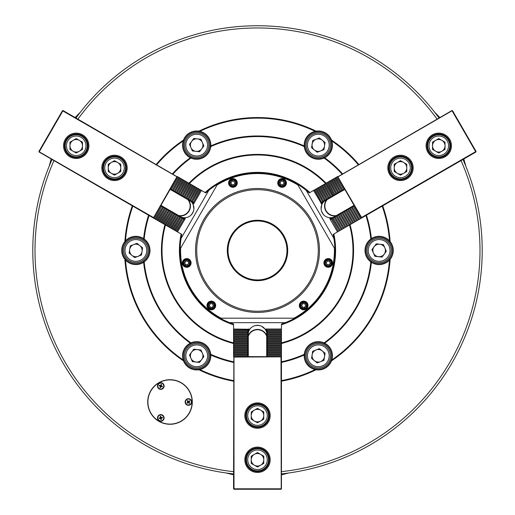 <?xml version="1.0" encoding="UTF-8"?>
<svg xmlns="http://www.w3.org/2000/svg" width="515" height="515" viewBox="0 0 515 515"><rect width="100%" height="100%" fill="white"/><g stroke="black" fill="none" stroke-linecap="round" stroke-linejoin="round"><path stroke-width="0.77" d="M331.538 360.835A14.143 14.143 0 0 1 316.075 369.764L316.365 369.294L315.116 369.577A14.143 14.143 0 0 1 304.198 354.996L304.751 354.417L304.249 354.326A14.143 14.143 0 0 1 324.077 342.881L323.903 343.363L324.682 343.164A14.143 14.143 0 0 1 331.853 359.914L330.984 360.854L331.538 360.835A132.909 132.909 0 0 0 390.113 259.386A14.143 14.143 0 0 0 390.113 241.529A132.909 132.909 0 0 0 382.69 205.826M316.075 369.764A132.909 132.909 0 0 1 281.447 381.197M281.447 471.663A222.499 222.499 0 0 0 461.041 160.59M281.447 473.89A224.707 224.707 0 0 0 462.966 159.483M316.365 369.294A132.613 132.613 0 0 1 281.447 380.894M315.116 369.577A132.323 132.323 0 0 1 281.447 380.591M340.125 459.425L340.524 459.271M340.756 459.174L341.142 459.019M341.683 458.801L342.185 458.601M342.79 458.35L343.132 458.208M346.17 456.934L346.492 456.792M190.859 201.352A9.431 9.431 0 0 1 191.464 201.951L192.41 203.18A9.431 9.431 0 0 1 184.01 217.729L185.278 218.457L177.501 231.924L39.114 152.022L38.947 151.416L62.45 110.712L63.055 110.545L177.25 176.845M181.653 217.304A9.431 9.431 0 0 0 182.477 217.523L184.01 217.729M192.668 213.023L191.722 214.375M193.904 208.955L193.17 204.603M170.156 189.398L194.078 203.206L201.449 190.447L177.411 176.568M194.078 203.206L193.672 203.908L192.41 203.18M198.687 188.851L191.689 200.979L191.953 201.983M198.468 188.728L191.689 200.979M196.769 187.75L189.771 199.872L190.041 200.876M196.55 187.621L189.771 199.872M194.857 186.642L187.859 198.764L188.13 199.775M194.638 186.514L187.859 198.764M192.945 185.535L185.947 197.663L186.211 198.668M192.726 185.413L185.947 197.663M191.026 184.434L184.029 196.556L184.299 197.56M190.808 184.306L184.029 196.556M189.114 183.327L182.117 195.449L182.387 196.46M314.401 189.958L321.399 202.08L321.128 203.09L313.551 190.447L326.104 183.198A96.073 96.073 0 0 0 188.896 183.205L182.117 195.449M187.203 182.22L180.205 194.348L180.469 195.352M186.984 182.098L180.205 194.348M185.284 181.119L178.287 193.241L178.557 194.245M185.065 180.99L178.287 193.241M183.372 180.012L176.375 192.134L176.645 193.144M183.153 179.883L176.375 192.134M181.46 178.905L174.463 191.033L174.727 192.037M181.241 178.782L174.463 191.033M179.542 177.804L172.544 189.926L172.815 190.93M179.323 177.675L172.544 189.926M177.63 176.697L170.632 188.818L170.903 189.829M200.599 189.958L193.601 202.08L193.872 203.09M200.38 189.829L193.601 202.08M80.372 112.186L75.113 117.51M51.912 159.753A224.707 224.707 0 0 0 49.189 166.197L51.172 158.981M190.46 201.12L191.464 200.85M188.548 200.013L189.552 199.743M186.63 198.906L187.64 198.642M184.718 197.805L185.722 197.535M182.806 196.698L183.81 196.427M180.887 195.591L181.898 195.327M178.975 194.49L179.98 194.219M177.063 193.382L178.068 193.112M175.145 192.275L176.156 192.011M173.233 191.174L174.237 190.904M171.321 190.067L172.325 189.797M192.372 202.221L193.382 201.957M191.464 201.951L193.968 203.399M178.48 177.186L171.109 189.945M180.392 178.293L173.027 191.052M182.304 179.394L174.939 192.159M184.222 180.501L176.851 193.26M186.134 181.608L178.769 194.367M188.046 182.709L180.681 195.475M189.964 183.816L182.593 196.576M191.876 184.924L184.512 197.683M193.788 186.024L186.424 198.79M195.706 187.132L188.336 199.891M197.618 188.239L190.254 200.998M199.53 189.34L192.166 202.105M174.74 230.327L181.744 218.206L182.748 217.935L184.872 219.158M174.521 230.199L181.744 218.206M172.828 229.22L179.825 217.098L180.836 216.828L182.748 217.935M172.609 229.091L179.825 217.098M170.916 228.119L177.913 215.991L178.917 215.721L180.836 216.828M170.697 227.991L177.913 215.991M168.997 227.012L176.001 214.89L177.006 214.62L178.917 215.721M168.778 226.883L176.001 214.89M167.085 225.905L174.083 213.783L175.094 213.513L177.006 214.62M166.866 225.776L174.083 213.783M165.173 224.804L172.171 212.676L173.175 212.405L175.094 213.513M233.553 329.986L247.554 329.986L248.288 329.246L233.553 329.008L233.553 343.499A96.073 96.073 0 0 1 164.955 224.675L172.171 212.676M163.255 223.697L170.253 211.575L171.263 211.305L173.175 212.405M163.036 223.568L170.253 211.575M161.343 222.589L168.341 210.468L169.345 210.197L171.263 211.305M161.124 222.461L168.341 210.468M159.431 221.482L166.429 209.36L167.433 209.09L169.345 210.197M159.206 221.36L166.429 209.36M157.513 220.381L164.51 208.26L165.521 207.989L167.433 209.09M157.294 220.253L164.51 208.26M155.601 219.274L162.598 207.152L163.603 206.882L165.521 207.989M155.382 219.145L162.598 207.152M153.689 218.167L160.686 206.045L161.691 205.775L163.603 206.882M176.658 231.435L183.655 219.306L184.66 219.036M176.439 231.306L183.655 219.306M160.944 205.343L161.691 205.775M181.254 217.073L181.518 218.077M179.336 215.965L179.606 216.97M177.424 214.858L177.694 215.869M175.512 213.757L175.776 214.761M173.594 212.65L173.864 213.654M171.682 211.543L171.952 212.553M169.763 210.442L170.034 211.446M167.851 209.335L168.122 210.339M165.939 208.227L166.21 209.238M164.021 207.127L164.291 208.131M162.109 206.019L162.38 207.024M183.166 218.173L183.437 219.184M182.477 217.523L184.982 218.972M154.532 218.656L161.903 205.897M156.451 219.763L163.815 207.004M158.363 220.871L165.727 208.112M160.274 221.971L167.645 209.212M162.193 223.079L169.557 210.32M164.105 224.186L171.469 211.427M166.017 225.287L173.388 212.528M167.935 226.394L175.3 213.635M169.847 227.501L177.212 214.742M171.759 228.609L179.13 215.843M173.677 229.709L181.042 216.95M175.589 230.817L182.954 218.057M338.342 231.435L331.563 219.184L338.342 231.435L337.499 231.924L329.722 218.457L330.99 217.729A9.431 9.431 0 0 1 322.59 203.18L321.328 203.908L320.922 203.206M338.561 231.306L340.26 230.327L333.257 218.206L332.252 217.935L330.128 219.158M340.26 230.327L333.257 218.206M340.479 230.199L342.172 229.22L335.175 217.098L334.164 216.828L332.252 217.935M342.172 229.22L335.175 217.098M342.391 229.091L344.084 228.119L337.087 215.991L336.083 215.721L334.164 216.828M344.084 228.119L337.087 215.991M344.303 227.991L346.003 227.012L338.999 214.89L337.995 214.62L336.083 215.721M346.003 227.012L338.999 214.89M346.222 226.883L347.915 225.905L340.917 213.783L339.906 213.513L337.995 214.62M347.915 225.905L340.917 213.783M348.134 225.776L349.827 224.804L342.829 212.676L341.825 212.405L339.906 213.513M349.827 224.804L342.829 212.676M281.447 324.019A77.359 77.359 0 0 0 294.084 318.618L294.4 318.45A77.359 77.359 0 0 0 334.834 248.423L334.821 248.063A77.359 77.359 0 0 0 333.179 234.415L333.849 234.029A78.093 78.093 0 0 1 281.447 324.791L281.447 343.499A96.073 96.073 0 0 0 350.046 224.675L351.745 223.697L344.747 211.575L343.737 211.305L341.825 212.405M351.745 223.697L344.747 211.575M351.964 223.568L353.657 222.589L346.659 210.468L345.655 210.197L343.737 211.305M353.657 222.589L346.659 210.468M353.876 222.461L355.569 221.482L348.571 209.36L347.567 209.09L345.655 210.197M355.569 221.482L348.571 209.36M355.794 221.36L357.487 220.381L350.49 208.26L349.479 207.989L347.567 209.09M357.487 220.381L350.49 208.26M357.706 220.253L359.399 219.274L352.402 207.152L351.397 206.882L349.479 207.989M359.399 219.274L352.402 207.152M359.618 219.145L361.311 218.167L354.314 206.045L353.309 205.775L351.397 206.882M361.311 218.167L361.376 217.768M467.292 169.956A224.707 224.707 0 0 0 465.811 166.197L463.828 158.981M434.628 112.186L439.887 117.51M354.056 205.343L353.309 205.775M333.746 217.073L333.482 218.077M335.664 215.965L335.394 216.97M337.576 214.858L337.306 215.869M339.488 213.757L339.224 214.761M341.406 212.65L341.136 213.654M343.318 211.543L343.048 212.553M345.237 210.442L344.966 211.446M347.149 209.335L346.878 210.339M349.061 208.227L348.79 209.238M350.979 207.127L350.709 208.131M352.891 206.019L352.62 207.024M331.345 219.306L330.34 219.036M331.834 218.173L331.563 219.184M333.347 217.304A9.431 9.431 0 0 1 332.523 217.523L330.99 217.729M332.523 217.523L330.018 218.972M361.536 218.045L475.886 152.022L476.053 151.416L452.55 110.712L451.945 110.545L337.75 176.845M360.468 218.656L353.097 205.897M358.549 219.763L351.185 207.004M356.638 220.871L349.273 208.112M354.726 221.971L347.355 209.212M352.807 223.079L345.443 210.32M350.895 224.186L343.531 211.427M348.983 225.287L341.612 212.528M347.065 226.394L339.7 213.635M345.153 227.501L337.789 214.742M343.241 228.609L335.87 215.843M341.323 229.709L333.958 216.95M339.411 230.817L332.046 218.057M322.332 213.023L323.278 214.375M326.954 182.709L334.319 195.475L333.102 195.327L326.104 183.198L337.589 176.568M316.313 188.851L323.311 200.979L323.047 201.983L321.128 203.09M316.532 188.728L323.311 200.979M318.231 187.75L325.229 199.872L324.959 200.876L323.047 201.983M318.45 187.621L325.229 199.872M320.143 186.642L327.141 198.764L326.87 199.775L324.959 200.876M320.362 186.514L327.141 198.764M322.055 185.535L329.053 197.663L328.789 198.668L326.87 199.775M322.274 185.413L329.053 197.663M323.974 184.434L330.971 196.556L330.701 197.56L328.789 198.668M324.193 184.306L330.971 196.556M325.886 183.327L332.883 195.449L332.613 196.46L330.701 197.56M327.798 182.22L334.795 194.348L334.319 195.475M328.016 182.098L334.795 194.348M329.716 181.119L336.713 193.241L336.443 194.245L334.531 195.352M329.935 180.99L336.713 193.241M331.628 180.012L338.625 192.134L338.355 193.144L336.443 194.245M331.847 179.883L338.625 192.134M333.54 178.905L340.537 191.033L340.273 192.037L338.355 193.144M333.759 178.782L340.537 191.033M335.458 177.804L342.456 189.926L342.185 190.93L340.273 192.037M335.677 177.675L342.456 189.926M337.37 176.697L344.368 188.818L344.097 189.829L342.185 190.93M314.62 189.829L321.399 202.08M324.54 201.12L323.536 200.85M326.452 200.013L325.448 199.743M328.37 198.906L327.36 198.642M330.282 197.805L329.278 197.535M332.194 196.698L331.19 196.427M334.113 195.591L332.613 196.46M336.025 194.49L335.02 194.219M337.937 193.382L336.932 193.112M339.855 192.275L338.844 192.011M341.767 191.174L340.763 190.904M343.679 190.067L342.675 189.797M344.844 189.398L344.097 189.829M322.628 202.221L321.618 201.957M324.141 201.352A9.431 9.431 0 0 0 323.536 201.951L322.59 203.18M323.536 201.951L321.032 203.399M336.52 177.186L343.891 189.945M334.608 178.293L341.973 191.052M332.696 179.394L340.061 192.159M330.778 180.501L338.149 193.26M328.866 181.608L336.231 194.367M325.036 183.816L332.407 196.576M323.124 184.924L330.488 197.683M321.212 186.024L328.576 198.79M319.294 187.132L326.665 199.891M317.382 188.239L324.746 200.998M315.47 189.34L322.834 202.105M281.447 332.194L267.446 332.194L266.712 331.46L267.446 330.237L266.712 329.008L265.901 329.008L265.901 330.463A9.431 9.431 0 0 0 249.099 330.463L249.099 329.008L248.513 329.008L248.513 331.898L249.099 330.463M281.447 331.216L266.712 331.216M281.447 330.237L267.446 330.237M281.447 334.409L267.446 334.409L266.712 333.669L267.446 332.194M281.447 333.43L266.712 333.43M281.447 332.452L267.446 332.452M281.447 336.617L267.446 336.617L266.712 335.877L267.446 334.409M281.447 335.638L266.712 335.638M281.447 334.66L267.446 334.66M281.447 338.825L267.446 338.825L266.712 338.091L267.446 336.617M281.447 337.846L266.712 337.846M281.447 336.868L267.446 336.868M281.447 341.039L267.446 341.039L266.712 340.299L267.446 338.825M281.447 340.061L266.712 340.061M281.447 339.082L267.446 339.082M281.447 343.248L267.446 343.248L266.712 342.507L267.446 341.039M281.447 342.269L266.712 342.269M281.447 341.291L267.446 341.291M267.446 343.499L281.447 343.499L281.447 345.456L267.446 345.456L266.712 344.722L267.446 343.248M281.447 344.477L266.712 344.477M281.447 345.456L281.447 347.67L267.446 347.67L266.712 346.93L267.446 345.456M281.447 346.692L266.712 346.692M281.447 345.713L267.446 345.713M281.447 347.67L281.447 349.878L267.446 349.878L266.712 349.138L267.446 347.67M281.447 348.9L266.712 348.9M281.447 347.921L267.446 347.921M281.447 349.878L281.447 352.086L267.446 352.086L266.712 351.352L267.446 349.878M281.447 351.108L266.712 351.108M281.447 350.129L267.446 350.129M281.447 352.086L281.447 354.301L267.446 354.301L266.712 353.56L267.446 352.086M281.447 353.322L266.712 353.322M281.447 352.344L267.446 352.344M281.447 354.301L281.447 356.509L267.446 356.509L266.712 355.768L267.446 354.301M281.447 355.53L266.712 355.53M281.447 354.552L267.446 354.552M281.447 356.509L281.447 488.806L281.003 489.25L233.997 489.25L233.553 488.806L233.868 356.76M266.712 355.286L266.712 353.56M266.712 353.078L266.712 351.352M266.712 350.87L266.712 349.138M266.712 348.655L266.712 346.93M266.712 346.447L266.712 344.722M266.712 344.239L266.712 342.507M266.712 342.024L266.712 340.299M266.712 339.816L266.712 338.091M266.712 337.608L266.712 335.877M266.712 335.394L266.712 333.669M233.553 474.882L226.317 472.995M257.5 325.326L255.858 325.467M233.553 332.194L247.554 332.194L248.288 331.46L247.554 329.986M233.553 331.216L248.288 331.216M233.553 330.237L247.554 330.237M233.553 334.409L247.554 334.409L248.288 333.669L247.554 332.194M233.553 333.43L248.288 333.43M233.553 332.452L247.554 332.452M233.553 336.617L247.554 336.617L248.288 335.877L247.554 334.409M233.553 335.638L248.288 335.638M233.553 334.66L247.554 334.66M233.553 338.825L247.554 338.825L248.288 338.091L247.554 336.617M233.553 337.846L248.288 337.846M233.553 336.868L247.554 336.868M233.553 341.039L247.554 341.039L248.288 340.299L247.554 338.825M233.553 340.061L248.288 340.061M233.553 339.082L247.554 339.082M233.553 343.248L247.554 343.248L248.288 342.507L247.554 341.039M233.553 342.269L248.288 342.269M233.553 341.291L247.554 341.291M247.554 343.499L233.553 343.499L233.553 345.456L247.554 345.456L248.288 344.722L247.554 343.248M233.553 344.477L248.288 344.477M233.553 345.456L233.553 347.67L247.554 347.67L248.288 346.93L247.554 345.456M233.553 346.692L248.288 346.692M233.553 345.713L247.554 345.713M233.553 347.67L233.553 349.878L247.554 349.878L248.288 349.138L247.554 347.67M233.553 348.9L248.288 348.9M233.553 347.921L247.554 347.921M233.553 349.878L233.553 352.086L247.554 352.086L248.288 351.352L247.554 349.878M233.553 351.108L248.288 351.108M233.553 350.129L247.554 350.129M233.553 352.086L233.553 354.301L247.554 354.301L248.288 353.56L247.554 352.086M233.553 353.322L248.288 353.322M233.553 352.344L247.554 352.344M233.553 354.301L233.553 356.509L247.554 356.509L248.288 355.768L247.554 354.301M233.553 355.53L248.288 355.53M233.553 354.552L247.554 354.552M248.288 332.722A9.431 9.431 0 0 1 248.513 331.898M248.288 356.638L248.288 355.768M248.288 355.286L248.288 353.56M248.288 353.078L248.288 351.352M248.288 350.87L248.288 349.138M248.288 348.655L248.288 346.93M248.288 346.447L248.288 344.722M248.288 344.239L248.288 342.507M248.288 342.024L248.288 340.299M248.288 339.816L248.288 338.091M248.288 337.608L248.288 335.877M248.288 335.394L248.288 333.669M248.288 333.186L248.288 331.46M248.288 330.978L248.288 329.246M288.683 472.995L281.447 474.882M330.269 266.442A4.049 4.049 0 0 0 330.269 259.425A4.049 4.049 0 0 0 324.193 262.933A4.049 4.049 0 0 0 330.269 266.442M177.501 231.924L181.821 234.415A77.359 77.359 0 0 0 180.179 248.063L180.166 248.423A292.494 146.247 120 0 0 180.617 248.153A76.915 76.915 0 0 0 221.057 318.193L293.943 318.193A76.915 76.915 0 0 0 334.383 248.153A292.494 146.247 60 0 0 334.834 248.423M293.943 318.193A292.494 146.247 -0 0 1 294.4 318.45M235.104 179.194A4.345 4.345 0 0 0 228.583 182.96A4.345 4.345 0 0 0 235.104 186.72A4.345 4.345 0 0 0 235.104 179.194M234.956 179.445A4.049 4.049 0 0 0 228.879 182.96A4.049 4.049 0 0 0 234.956 186.469A4.049 4.049 0 0 0 234.956 179.445M279.896 179.194A4.345 4.345 0 0 1 286.417 182.96A4.345 4.345 0 0 1 279.896 186.72A4.345 4.345 0 0 1 279.896 179.194M280.044 179.445A4.049 4.049 0 0 1 286.121 182.96A4.049 4.049 0 0 1 280.044 186.469A4.049 4.049 0 0 1 280.044 179.445M306.142 190.305L333.913 238.406M180.617 248.153L217.06 185.033A76.915 76.915 0 0 1 297.94 185.033A292.494 146.247 -120 0 1 297.934 184.505L298.236 184.692A77.359 77.359 0 0 1 309.232 192.945L313.551 190.447M297.94 185.033L334.383 248.153M201.449 190.447L205.768 192.945A77.359 77.359 0 0 1 216.764 184.692L217.066 184.505A77.359 77.359 0 0 1 297.934 184.505M217.06 185.033A292.494 146.247 -60 0 0 217.066 184.505M184.582 266.699A4.345 4.345 0 0 1 184.582 259.167A4.345 4.345 0 0 1 191.104 262.933A4.345 4.345 0 0 1 184.582 266.699M184.731 266.442A4.049 4.049 0 0 1 184.731 259.425A4.049 4.049 0 0 1 190.808 262.933A4.049 4.049 0 0 1 184.731 266.442M181.087 238.406L208.858 190.305M206.978 305.485A4.345 4.345 0 0 0 213.5 309.251A4.345 4.345 0 0 0 213.5 301.719A4.345 4.345 0 0 0 206.978 305.485M207.275 305.485A4.049 4.049 0 0 0 213.352 308.994A4.049 4.049 0 0 0 213.352 301.977A4.049 4.049 0 0 0 207.275 305.485M229.729 322.66L285.271 322.66M221.057 318.193A292.494 146.247 180 0 0 220.6 318.45L220.916 318.618A77.359 77.359 0 0 0 233.553 324.019L233.553 324.791L233.553 324.019M180.166 248.423A77.359 77.359 0 0 0 220.6 318.45M308.022 305.485A4.345 4.345 0 0 1 301.5 309.251A4.345 4.345 0 0 1 301.5 301.719A4.345 4.345 0 0 1 308.022 305.485M330.418 266.699A4.345 4.345 0 0 0 330.418 259.167A4.345 4.345 0 0 0 323.896 262.933A4.345 4.345 0 0 0 330.418 266.699M195.539 250.457A61.961 61.961 0 0 0 288.477 304.12A61.961 61.961 0 0 0 288.477 196.801A61.961 61.961 0 0 0 195.539 250.457M196.717 250.457A60.783 60.783 0 0 0 287.891 303.097A60.783 60.783 0 0 0 287.891 197.818A60.783 60.783 0 0 0 196.717 250.457A60.783 60.783 0 0 0 238.239 308.105M260.629 465.206A6.264 6.264 0 0 0 260.629 454.359A6.264 6.264 0 0 0 251.236 459.779A6.264 6.264 0 0 0 260.629 465.206M251.236 411.961L257.5 408.344L263.764 411.961L263.764 419.191L257.5 422.809L251.236 419.191L251.236 411.961M260.629 410.152A6.264 6.264 0 0 0 251.236 415.573A6.264 6.264 0 0 0 260.629 421A6.264 6.264 0 0 0 260.629 410.152M268.553 415.573A11.053 11.053 0 0 0 251.977 406.007A11.053 11.053 0 0 0 251.977 425.145A11.053 11.053 0 0 0 268.553 415.573M267.272 415.573A9.772 9.772 0 0 0 252.614 407.108A9.772 9.772 0 0 0 252.614 424.038A9.772 9.772 0 0 0 267.272 415.573M211.169 307.32A1.841 1.841 0 0 0 212.998 304.706A1.841 1.841 0 0 0 209.817 304.429A1.841 1.841 0 0 0 211.169 307.32M108.98 177.469A11.053 11.053 0 0 0 125.557 167.903A11.053 11.053 0 0 0 108.98 158.33A11.053 11.053 0 0 0 108.98 177.469M109.618 176.368A9.772 9.772 0 0 0 124.282 167.903A9.772 9.772 0 0 0 109.618 159.438A9.772 9.772 0 0 0 109.618 176.368M111.375 162.476A6.264 6.264 0 0 0 111.375 173.323A6.264 6.264 0 0 0 120.767 167.903A6.264 6.264 0 0 0 111.375 162.476M120.767 171.514L114.504 175.132L108.24 171.514L108.24 164.285L114.504 160.667L120.767 164.285L120.767 171.514M82.484 142.185L82.484 149.414L76.22 153.026L69.963 149.414L69.963 142.185L76.22 138.567L82.484 142.185M79.355 151.223A6.264 6.264 0 0 0 79.355 140.376A6.264 6.264 0 0 0 69.963 145.797A6.264 6.264 0 0 0 79.355 151.223M70.697 155.369A11.053 11.053 0 0 0 87.273 145.797A11.053 11.053 0 0 0 70.697 136.224A11.053 11.053 0 0 0 70.697 155.369M71.334 154.262A9.772 9.772 0 0 0 85.999 145.797A9.772 9.772 0 0 0 71.334 137.331A9.772 9.772 0 0 0 71.334 154.262M187.177 259.27A3.682 3.682 0 0 0 183.379 264.401A3.682 3.682 0 0 0 189.72 265.122A3.682 3.682 0 0 0 187.177 259.27M187.093 260.03A2.916 2.916 0 0 0 184.08 264.092A2.916 2.916 0 0 0 189.102 264.671A2.916 2.916 0 0 0 187.093 260.03M188.239 264.028A1.841 1.841 0 0 0 186.971 261.105A1.841 1.841 0 0 0 185.072 263.667A1.841 1.841 0 0 0 188.239 264.028M184.647 262.689L185.909 260.983L188.026 261.221L188.87 263.171L187.608 264.884L185.49 264.639L184.647 262.689M395.61 159.438A9.772 9.772 0 0 0 395.61 176.368A9.772 9.772 0 0 0 410.268 167.903A9.772 9.772 0 0 0 395.61 159.438M400.496 175.132L394.233 171.514L394.233 164.285L400.496 160.667L406.76 164.285L406.76 171.514L400.496 175.132M394.966 158.33A11.053 11.053 0 0 0 394.966 177.469A11.053 11.053 0 0 0 411.549 167.903A11.053 11.053 0 0 0 394.966 158.33M406.76 167.903A6.264 6.264 0 0 0 397.361 162.476A6.264 6.264 0 0 0 397.361 173.323A6.264 6.264 0 0 0 406.76 167.903M438.78 153.026L432.516 149.414L432.516 142.185L438.78 138.567L445.037 142.185L445.037 149.414L438.78 153.026M432.516 145.797A6.264 6.264 0 0 0 441.909 151.223A6.264 6.264 0 0 0 441.909 140.376A6.264 6.264 0 0 0 432.516 145.797M433.25 136.224A11.053 11.053 0 0 0 433.25 155.369A11.053 11.053 0 0 0 449.827 145.797A11.053 11.053 0 0 0 433.25 136.224M433.888 137.331A9.772 9.772 0 0 0 433.888 154.262A9.772 9.772 0 0 0 448.552 145.797A9.772 9.772 0 0 0 433.888 137.331M285.027 185.149A3.682 3.682 0 0 0 282.484 179.297A3.682 3.682 0 0 0 278.692 184.428A3.682 3.682 0 0 0 285.027 185.149M284.415 184.692A2.916 2.916 0 0 0 282.4 180.057A2.916 2.916 0 0 0 279.394 184.119A2.916 2.916 0 0 0 284.415 184.692M280.379 183.694A1.841 1.841 0 0 0 283.546 184.055A1.841 1.841 0 0 0 282.278 181.126A1.841 1.841 0 0 0 280.379 183.694M283.334 181.248L284.183 183.198L282.915 184.911L280.804 184.666L279.954 182.716L281.222 181.01L283.334 181.248M235.323 184.628A2.916 2.916 0 0 0 233.179 180.05A2.916 2.916 0 0 0 230.289 184.196A2.916 2.916 0 0 0 235.323 184.628M232.033 181.029L234.151 181.216L235.052 183.14L233.836 184.885L231.711 184.698L230.81 182.774L232.033 181.029M235.954 185.065A3.682 3.682 0 0 0 233.25 179.284A3.682 3.682 0 0 0 229.593 184.518A3.682 3.682 0 0 0 235.954 185.065M231.261 183.739A1.841 1.841 0 0 0 234.441 184.01A1.841 1.841 0 0 0 233.089 181.126A1.841 1.841 0 0 0 231.261 183.739M325.596 264.169A2.916 2.916 0 0 0 330.636 264.601A2.916 2.916 0 0 0 328.493 260.024A2.916 2.916 0 0 0 325.596 264.169M330.36 263.114L329.143 264.858L327.025 264.678L326.124 262.747L327.34 261.008L329.458 261.189L330.36 263.114M324.907 264.491A3.682 3.682 0 0 0 331.261 265.038A3.682 3.682 0 0 0 328.557 259.264A3.682 3.682 0 0 0 324.907 264.491M328.403 261.099A1.841 1.841 0 0 0 326.574 263.712A1.841 1.841 0 0 0 329.755 263.989A1.841 1.841 0 0 0 328.403 261.099M300.998 306.65A2.916 2.916 0 0 0 306.019 307.223A2.916 2.916 0 0 0 304.005 302.588A2.916 2.916 0 0 0 300.998 306.65M305.788 305.73L304.52 307.436L302.408 307.197L301.558 305.247L302.826 303.535L304.938 303.779L305.788 305.73M300.297 306.953A3.682 3.682 0 0 0 306.631 307.68A3.682 3.682 0 0 0 304.095 301.829A3.682 3.682 0 0 0 300.297 306.953M303.882 303.657A1.841 1.841 0 0 0 301.983 306.219A1.841 1.841 0 0 0 305.15 306.58A1.841 1.841 0 0 0 303.882 303.657M319.442 348.655L325.068 353.2L323.941 360.346L317.195 362.94L311.569 358.395L312.695 351.256L319.442 348.655M324.508 356.773A6.264 6.264 0 0 0 316.068 349.955A6.264 6.264 0 0 0 314.382 360.667A6.264 6.264 0 0 0 324.508 356.773M322.686 367.144A12.154 12.154 0 0 0 325.963 346.344A12.154 12.154 0 0 0 306.309 353.908A12.154 12.154 0 0 0 322.686 367.144M322.229 365.953A10.879 10.879 0 0 0 325.158 347.335A10.879 10.879 0 0 0 307.571 354.108A10.879 10.879 0 0 0 322.229 365.953M373.401 252.968A6.264 6.264 0 0 0 384.177 254.172A6.264 6.264 0 0 0 379.832 244.232A6.264 6.264 0 0 0 373.401 252.968M383.424 244.638L386.321 251.262L382.04 257.082L374.849 256.283L371.952 249.659L376.24 243.833L383.424 244.638M377.791 262.541A12.154 12.154 0 0 0 390.273 245.584A12.154 12.154 0 0 0 369.345 243.254A12.154 12.154 0 0 0 377.791 262.541M377.933 261.272A10.879 10.879 0 0 0 389.102 246.093A10.879 10.879 0 0 0 370.375 244.007A10.879 10.879 0 0 0 377.933 261.272M201.726 148.829A6.264 6.264 0 0 0 197.374 138.895A6.264 6.264 0 0 0 190.943 147.631A6.264 6.264 0 0 0 201.726 148.829M189.494 144.316L193.782 138.49L200.966 139.295L203.869 145.919L199.582 151.745L192.391 150.94L189.494 144.316M207.815 140.241A12.154 12.154 0 0 0 186.894 137.911A12.154 12.154 0 0 0 195.333 157.197A12.154 12.154 0 0 0 207.815 140.241M206.65 140.756A10.879 10.879 0 0 0 187.917 138.664A10.879 10.879 0 0 0 195.475 155.929A10.879 10.879 0 0 0 206.65 140.756M324.508 146.093A6.264 6.264 0 0 0 316.068 139.275A6.264 6.264 0 0 0 314.382 149.987A6.264 6.264 0 0 0 324.508 146.093M311.569 147.715L312.695 140.569L319.442 137.975L325.068 142.52L323.941 149.665L317.195 152.26L311.569 147.715M325.963 135.664A12.154 12.154 0 0 0 306.309 143.228A12.154 12.154 0 0 0 322.686 156.463A12.154 12.154 0 0 0 325.963 135.664M325.158 136.655A10.879 10.879 0 0 0 307.571 143.428A10.879 10.879 0 0 0 322.229 155.273A10.879 10.879 0 0 0 325.158 136.655M133.61 244.612A6.264 6.264 0 0 0 131.924 255.331A6.264 6.264 0 0 0 142.05 251.429A6.264 6.264 0 0 0 133.61 244.612M141.49 255.002L134.737 257.603L129.117 253.058L130.237 245.913L136.99 243.318L142.61 247.863L141.49 255.002M123.851 248.571A12.154 12.154 0 0 0 140.228 261.8A12.154 12.154 0 0 0 143.505 241.001A12.154 12.154 0 0 0 123.851 248.571M125.113 248.764A10.879 10.879 0 0 0 139.771 260.609A10.879 10.879 0 0 0 142.7 241.999A10.879 10.879 0 0 0 125.113 248.764M190.943 358.311A6.264 6.264 0 0 0 201.726 359.515A6.264 6.264 0 0 0 197.374 349.576A6.264 6.264 0 0 0 190.943 358.311M160.809 419.59L161.388 419.487L161.144 418.18L162.45 417.935L162.341 417.356L160.455 417.71L161.034 417.601L160.789 416.3L160.216 416.403L160.455 417.71L159.154 417.955L159.264 418.534L160.564 418.289L160.809 419.59M160.262 415.051A2.948 2.948 0 0 1 163.583 418.92A2.948 2.948 0 0 1 158.562 419.867A2.948 2.948 0 0 1 160.262 415.051M161.144 418.18L160.564 418.289L161.144 418.18L161.034 417.601M160.564 418.289L160.455 417.71M189.855 401.159L189.469 400.715L188.464 401.578L187.595 400.573L187.151 400.953L188.4 402.408L188.014 401.964L187.009 402.827L187.389 403.271L188.4 402.408L189.263 403.419L189.707 403.033L188.844 402.028L189.855 401.159M186.192 403.915A2.948 2.948 0 0 1 187.885 399.099A2.948 2.948 0 0 1 191.207 402.975A2.948 2.948 0 0 1 186.192 403.915M188.844 402.028L188.464 401.578L188.014 401.964L188.464 401.578L188.844 402.028L188.4 402.408M159.373 385.226L159.174 385.78L160.429 386.224L159.985 387.473L160.545 387.673L161.176 385.864L160.983 386.417L162.231 386.862L162.431 386.302L161.176 385.864L161.62 384.608L161.06 384.415L160.622 385.664L159.373 385.226M163.583 387.023A2.948 2.948 0 0 1 158.562 387.962A2.948 2.948 0 0 1 160.262 383.147A2.948 2.948 0 0 1 163.583 387.023M160.429 386.224L160.622 385.664L160.429 386.224L160.983 386.417M160.622 385.664L161.176 385.864M229.033 242.829A29.471 29.471 0 0 0 265.128 278.924A29.471 29.471 0 0 0 278.338 229.619A29.471 29.471 0 0 0 229.033 242.829M228.325 242.642A30.205 30.205 0 0 0 265.315 279.639A30.205 30.205 0 0 0 278.86 229.098A30.205 30.205 0 0 0 228.325 242.642M153.496 217.806L176.915 176.793L177.302 177.018L153.798 217.723L153.193 217.884M153.412 217.504L39.031 151.719M82.117 135.587A11.787 11.787 0 0 0 64.433 145.797A11.787 11.787 0 0 0 82.117 156.006A11.787 11.787 0 0 0 82.117 135.587M82.561 134.821A12.669 12.669 0 0 0 63.551 145.797A12.669 12.669 0 0 0 82.561 156.772A12.669 12.669 0 0 0 82.561 134.821M120.838 156.927A12.669 12.669 0 0 0 101.835 167.903A12.669 12.669 0 0 0 120.838 178.872A12.669 12.669 0 0 0 120.838 156.927M120.401 157.693A11.787 11.787 0 0 0 102.717 167.903A11.787 11.787 0 0 0 120.401 178.106A11.787 11.787 0 0 0 120.401 157.693M176.915 176.793L62.836 110.931L39.333 151.635M337.782 176.716L361.588 217.504L361.202 217.723L337.698 177.018L337.859 176.413M338.085 176.793L452.247 110.628M444.67 156.006A11.787 11.787 0 0 0 444.67 135.587A11.787 11.787 0 0 0 426.993 145.797A11.787 11.787 0 0 0 444.67 156.006M445.115 156.772A12.669 12.669 0 0 0 445.115 134.821A12.669 12.669 0 0 0 426.105 145.797A12.669 12.669 0 0 0 445.115 156.772M406.831 178.872A12.669 12.669 0 0 0 406.831 156.927A12.669 12.669 0 0 0 387.821 167.903A12.669 12.669 0 0 0 406.831 178.872M406.387 178.106A11.787 11.787 0 0 0 406.387 157.693A11.787 11.787 0 0 0 388.709 167.903A11.787 11.787 0 0 0 406.387 178.106M361.588 217.504L475.667 151.635L452.164 110.931M191.303 403.651A3.315 3.315 0 0 0 188.432 398.681A3.315 3.315 0 0 0 185.561 403.651A3.315 3.315 0 0 0 191.303 403.651M160.802 382.729A3.315 3.315 0 0 0 157.931 387.698A3.315 3.315 0 0 0 163.673 387.698A3.315 3.315 0 0 0 160.802 382.729M160.802 421.257A3.315 3.315 0 0 1 157.931 416.287A3.315 3.315 0 0 1 163.673 416.287A3.315 3.315 0 0 1 160.802 421.257M189.153 413.043A22.1 22.1 0 0 0 170.008 379.89A22.1 22.1 0 0 0 150.869 413.043A22.1 22.1 0 0 0 189.153 413.043M233.553 329.008L233.553 324.791A78.093 78.093 0 0 1 181.151 234.029L181.821 234.415M309.232 192.945L309.901 192.552A78.093 78.093 0 0 0 205.099 192.552L205.768 192.945M165.482 224.978A95.481 95.481 0 0 0 233.553 342.887M165.218 224.83A95.777 95.777 0 0 0 233.553 343.196M144.174 261.903L143.84 261.517L143.621 262.283A14.143 14.143 0 0 1 125.531 260.12L125.151 258.897L124.888 259.386A14.143 14.143 0 0 1 124.888 241.529L125.151 242.018L125.531 240.795A14.143 14.143 0 0 1 143.621 238.632L143.84 239.398L144.174 239.012A14.143 14.143 0 0 1 144.174 261.903A113.899 113.899 0 0 0 190.923 342.881L191.097 343.363L190.318 343.164A14.143 14.143 0 0 0 183.147 359.914L184.016 360.854L183.462 360.835A14.143 14.143 0 0 0 198.925 369.764A132.909 132.909 0 0 0 233.553 381.197M143.84 261.517A114.195 114.195 0 0 0 191.097 343.363M198.925 369.764L198.636 369.294L199.884 369.577A14.143 14.143 0 0 0 210.802 354.996L210.249 354.417L210.751 354.326A14.143 14.143 0 0 0 190.923 342.881M210.751 354.326A113.899 113.899 0 0 0 233.553 361.813M144.174 239.012A113.899 113.899 0 0 1 149.093 215.515M210.249 354.417A114.195 114.195 0 0 0 233.553 362.116M210.802 354.996A114.491 114.491 0 0 0 233.553 362.418M199.884 369.577A132.323 132.323 0 0 0 233.553 380.591M143.621 262.283A114.491 114.491 0 0 0 190.318 343.164M125.531 260.12A132.323 132.323 0 0 0 183.147 359.914M198.636 369.294A132.613 132.613 0 0 0 233.553 380.894M124.888 259.386A132.909 132.909 0 0 0 183.462 360.835M124.888 241.529A132.909 132.909 0 0 1 132.31 205.826M53.959 160.59A222.499 222.499 0 0 0 233.553 471.663M147.721 401.996A22.287 22.287 0 0 0 181.151 421.296A22.287 22.287 0 0 0 181.151 382.69A22.287 22.287 0 0 0 147.721 401.996M52.034 159.483A224.707 224.707 0 0 0 233.553 473.89M183.417 355.801A13.261 13.261 0 0 0 203.309 367.285A13.261 13.261 0 0 0 203.309 344.316A13.261 13.261 0 0 0 183.417 355.801M143.621 238.632A114.491 114.491 0 0 1 148.571 215.219M125.531 240.795A132.323 132.323 0 0 1 132.825 206.129M125.151 242.018A132.613 132.613 0 0 1 132.567 205.974M143.84 239.398A114.195 114.195 0 0 1 148.829 215.367M49.189 166.197A224.707 224.707 0 0 0 47.708 169.956M129.233 261.942A13.261 13.261 0 0 1 129.233 238.973A13.261 13.261 0 0 1 149.125 250.457A13.261 13.261 0 0 1 129.233 261.942M189.423 183.507A95.481 95.481 0 0 1 325.577 183.507M189.16 183.353A95.777 95.777 0 0 1 325.841 183.353M210.751 146.595L210.249 146.498L210.802 145.925A14.143 14.143 0 0 0 199.884 131.338L198.636 131.621L198.925 131.151A14.143 14.143 0 0 0 183.462 140.08L184.016 140.061L183.147 141.007A14.143 14.143 0 0 0 190.318 157.751L191.097 157.558L190.923 158.041A14.143 14.143 0 0 0 210.751 146.595A113.899 113.899 0 0 1 304.249 146.595L304.751 146.498L304.198 145.925A14.143 14.143 0 0 1 315.116 131.338L316.365 131.621L316.075 131.151A14.143 14.143 0 0 1 331.538 140.08A132.909 132.909 0 0 1 358.749 164.356M210.249 146.498A114.195 114.195 0 0 1 304.751 146.498M331.538 140.08L330.984 140.061L331.853 141.007A14.143 14.143 0 0 1 324.682 157.751L323.903 157.558L324.077 158.041A14.143 14.143 0 0 1 304.249 146.595M190.923 158.041A113.899 113.899 0 0 0 173.034 174.044M324.077 158.041A113.899 113.899 0 0 1 341.966 174.044M324.682 157.751A114.491 114.491 0 0 1 342.488 173.742M323.903 157.558A114.195 114.195 0 0 1 342.224 173.896M331.853 141.007A132.323 132.323 0 0 1 358.228 164.652M210.802 145.925A114.491 114.491 0 0 1 304.198 145.925M198.636 131.621A132.613 132.613 0 0 1 316.365 131.621M199.884 131.338A132.323 132.323 0 0 1 315.116 131.338M330.984 140.061A132.613 132.613 0 0 1 358.485 164.504M198.925 131.151A132.909 132.909 0 0 1 316.075 131.151M77.9 119.12A222.499 222.499 0 0 1 437.1 119.12M183.462 140.08A132.909 132.909 0 0 0 156.251 164.356M75.975 118.006A224.707 224.707 0 0 1 439.025 118.006M311.691 133.63A13.261 13.261 0 0 1 331.583 145.121A13.261 13.261 0 0 1 311.691 156.605A13.261 13.261 0 0 1 311.691 133.63M184.016 140.061A132.613 132.613 0 0 0 156.515 164.504M183.147 141.007A132.323 132.323 0 0 0 156.772 164.652M390.113 241.529L389.849 242.018L389.469 240.795A132.323 132.323 0 0 0 382.175 206.129M389.849 242.018A132.613 132.613 0 0 0 382.433 205.974M330.984 360.854A132.613 132.613 0 0 0 389.849 258.897L390.113 259.386M331.853 359.914A132.323 132.323 0 0 0 389.469 260.12L389.849 258.897M389.469 240.795A14.143 14.143 0 0 0 371.379 238.632A114.491 114.491 0 0 0 366.429 215.219M281.447 342.887A95.481 95.481 0 0 0 349.518 224.978M281.447 343.196A95.777 95.777 0 0 0 349.782 224.83M324.077 342.881A113.899 113.899 0 0 0 370.826 261.903L371.161 261.517L371.379 262.283A14.143 14.143 0 0 0 389.469 260.12M323.903 343.363A114.195 114.195 0 0 0 371.161 261.517M371.379 238.632L371.161 239.398L370.826 239.012A14.143 14.143 0 0 0 370.826 261.903M370.826 239.012A113.899 113.899 0 0 0 365.908 215.515M304.249 354.326A113.899 113.899 0 0 1 281.447 361.813M125.151 258.897A132.613 132.613 0 0 0 184.016 360.854M191.097 157.558A114.195 114.195 0 0 0 172.776 173.896M190.318 157.751A114.491 114.491 0 0 0 172.512 173.742M203.309 133.63A13.261 13.261 0 0 0 183.417 145.121A13.261 13.261 0 0 0 203.309 156.605A13.261 13.261 0 0 0 203.309 133.63M333.179 234.415L337.499 231.924M371.161 239.398A114.195 114.195 0 0 0 366.171 215.367M324.682 343.164A114.491 114.491 0 0 0 371.379 262.283M385.767 261.942A13.261 13.261 0 0 0 385.767 238.973A13.261 13.261 0 0 0 365.875 250.457A13.261 13.261 0 0 0 385.767 261.942M304.751 354.417A114.195 114.195 0 0 1 281.447 362.116M304.198 354.996A114.491 114.491 0 0 1 281.447 362.418M331.583 355.801A13.261 13.261 0 0 1 311.691 367.285A13.261 13.261 0 0 1 311.691 344.316A13.261 13.261 0 0 1 331.583 355.801M266.712 356.638L266.712 355.768M193.782 349.176L200.966 349.975L203.869 356.599L199.582 362.425L192.391 361.62L189.494 354.996L193.782 349.176M186.894 348.591A12.154 12.154 0 0 0 195.333 367.884A12.154 12.154 0 0 0 207.815 350.927A12.154 12.154 0 0 0 186.894 348.591M187.917 349.35A10.879 10.879 0 0 0 195.475 366.616A10.879 10.879 0 0 0 206.65 351.436A10.879 10.879 0 0 0 187.917 349.35M281.222 356.856L233.997 357.075L233.997 356.638L281.003 356.638L281.447 357.075M281.003 357.075L281.222 489.031M245.713 459.779A11.787 11.787 0 0 0 263.397 469.989A11.787 11.787 0 0 0 263.397 449.569A11.787 11.787 0 0 0 245.713 459.779M244.831 459.779A12.669 12.669 0 0 0 263.834 470.755A12.669 12.669 0 0 0 263.834 448.803A12.669 12.669 0 0 0 244.831 459.779M244.831 415.573A12.669 12.669 0 0 0 263.834 426.549A12.669 12.669 0 0 0 263.834 404.603A12.669 12.669 0 0 0 244.831 415.573M245.713 415.573A11.787 11.787 0 0 0 263.397 425.783A11.787 11.787 0 0 0 263.397 405.369A11.787 11.787 0 0 0 245.713 415.573M233.997 357.075L233.997 488.806L281.003 488.806M263.764 463.397L257.5 467.008L251.236 463.397L251.236 456.161L257.5 452.55L263.764 456.161L263.764 463.397M268.553 459.779A11.053 11.053 0 0 0 251.977 450.207A11.053 11.053 0 0 0 251.977 469.352A11.053 11.053 0 0 0 268.553 459.779M267.272 459.779A9.772 9.772 0 0 0 252.614 451.314A9.772 9.772 0 0 0 252.614 468.244A9.772 9.772 0 0 0 267.272 459.779M212.547 303.741L213.448 305.665L212.225 307.41L210.107 307.23L209.206 305.305L210.423 303.56L212.547 303.741M211.646 301.816A3.682 3.682 0 0 0 207.989 307.049A3.682 3.682 0 0 0 214.349 307.597A3.682 3.682 0 0 0 211.646 301.816M211.575 302.575A2.916 2.916 0 0 0 208.684 306.721A2.916 2.916 0 0 0 213.719 307.159A2.916 2.916 0 0 0 211.575 302.575M307.725 305.485A4.049 4.049 0 0 1 301.648 308.994A4.049 4.049 0 0 1 301.648 301.977A4.049 4.049 0 0 1 307.725 305.485M266.712 332.722A9.431 9.431 0 0 0 266.487 331.898L265.901 330.463M266.487 331.898L266.487 329.008M266.712 333.186L266.712 331.46M266.712 330.978L266.712 329.246M281.447 329.008L266.712 329.008M281.447 329.986L267.446 329.986M261.646 326.285L265.045 329.098M321.096 208.955L321.83 204.603M188.529 200A10.075 10.075 0 0 1 179.317 215.952M187.795 199.582A9.766 9.766 0 0 1 178.583 215.534M193.666 210.526A14.053 14.053 0 0 1 191.001 215.141M335.683 215.952A10.075 10.075 0 0 1 326.471 200M336.417 215.534A9.766 9.766 0 0 1 327.205 199.582M323.999 215.141A14.053 14.053 0 0 1 321.334 210.526M248.288 336.263A9.766 9.766 0 0 1 266.712 336.263M254.835 325.705A14.053 14.053 0 0 1 260.165 325.705M248.288 335.42A10.075 10.075 0 0 1 266.712 335.42M159.476 418.495L159.367 417.916M162.231 417.974L162.122 417.395M160.255 416.622L160.835 416.513M160.77 419.377L161.35 419.268M189.565 402.865L189.121 403.251M187.743 400.741L187.293 401.121M187.557 403.129L187.177 402.685M189.687 401.307L189.301 400.857M160.989 384.621L161.543 384.821M160.056 387.267L160.616 387.46M162.219 386.231L162.025 386.784M159.579 385.297L159.38 385.857"/></g></svg>
